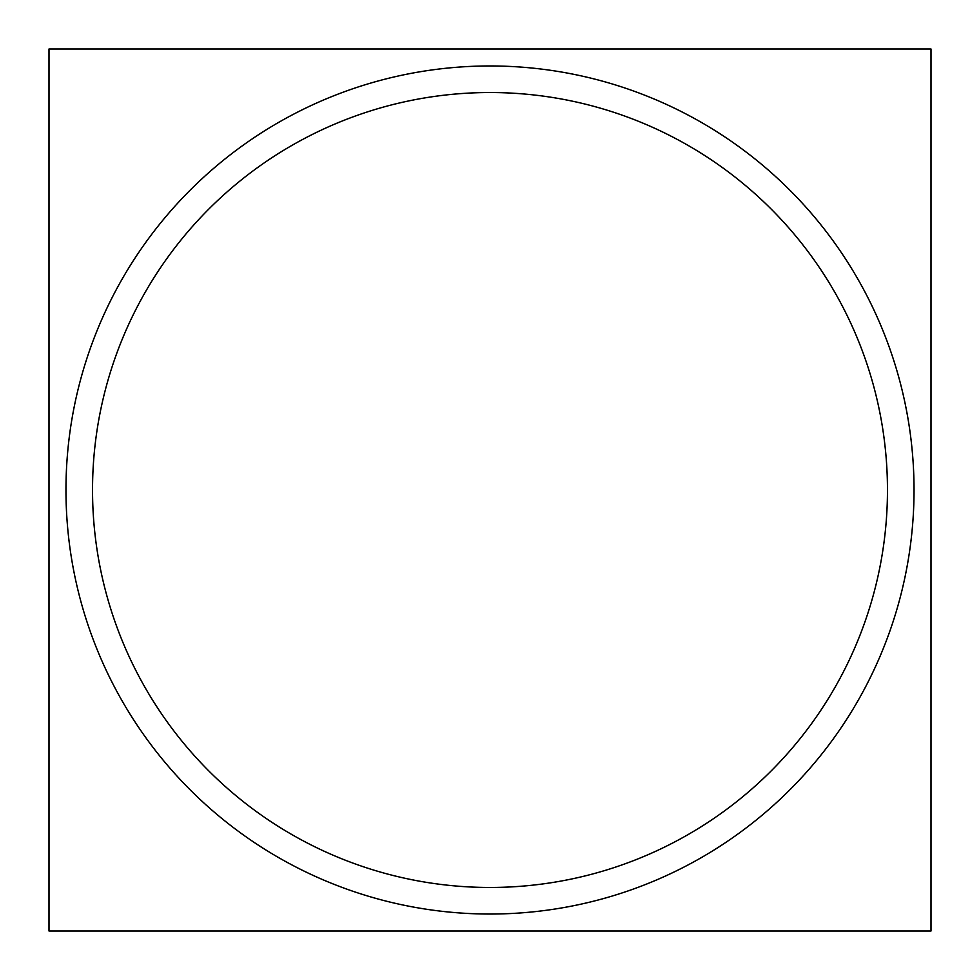 <?xml version="1.0" encoding="UTF-8"?>
<svg xmlns="http://www.w3.org/2000/svg" width="980" height="980" viewBox="0 0 980 980"><rect width="100%" height="100%" fill="white"/><g stroke="black" fill="none" stroke-linecap="round" stroke-linejoin="round"><path stroke-width="1.47" d="M465.047 886.68A397.464 397.464 0 0 0 887.464 490A397.464 397.464 0 0 0 465.047 93.321M516.632 66.799A424.034 424.034 0 0 0 65.966 490A424.034 424.034 0 0 0 516.632 913.201M463.369 913.201A424.034 424.034 0 0 0 914.034 490A424.034 424.034 0 0 0 463.369 66.799M931 49L49 49L49 931L931 931L931 49M515.223 93.333A397.464 397.464 0 0 0 92.586 496.554A397.464 397.464 0 0 0 528.269 885.626"/></g></svg>
